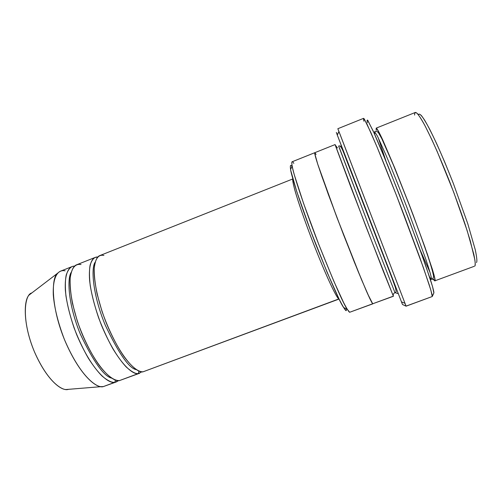 <?xml version="1.0" encoding="UTF-8"?>
<svg xmlns="http://www.w3.org/2000/svg" width="502" height="502" viewBox="0 0 502 502"><rect width="100%" height="100%" fill="white"/><g stroke="black" fill="none" stroke-linecap="round" stroke-linejoin="round"><path stroke-width="0.75" d="M292.879 178.919L99.829 255.574C96.986 256.522 95.11 260.852 94.2 268.564C93.573 280.103 97.834 301.602 106.393 323.219C122.846 362.488 138.47 373.588 143.152 371.775L338.881 298.935C337.796 299.274 330.021 285.613 314.227 245.578C307.632 228.504 302.242 213.563 298.062 200.75C293.275 185.652 292.271 179.816 292.892 178.957C292.327 179.427 293.042 183.381 295.032 190.823C298.226 202.061 305.655 223.559 314.227 245.578C330.021 285.613 337.796 299.274 338.881 298.935L143.152 371.775C139.537 372.126 133.312 369.139 123.843 356.326C116.508 345.683 108.319 329.381 101.975 311.246L97.093 293.959C94.985 283.373 94.031 274.713 94.238 267.986C95.462 256.447 99.911 254.489 103.901 255.455M367.414 122.664C366.987 120.712 367.037 119.852 367.558 120.103L373.337 131.336L388.096 166.275L408.684 218.947L425.031 263.669L432.536 286.542L433.872 292.98L432.034 296.6M402.478 304.494L336.384 132.641L337.269 134.781L338.913 131.562L337.846 128.713L406.074 306.113L402.478 304.494L406.093 306.176L404.97 303.34L406.074 306.113L432.247 296.525L406.074 306.113L338.95 131.486L337.3 135.088L402.478 304.494M337.488 147.971L335.185 144.971L350.691 186.7L383.183 270.929L393.355 296.155L349.668 312.275L347.127 309.088C343.242 303.503 333.717 281.76 318.55 243.853C303.716 205.789 293.206 173.284 292.126 166.055L290.558 169.525C291.562 176.61 301.633 208.01 315.915 244.65C330.548 281.151 339.791 302.122 343.638 307.557L346.167 310.675L346.8 308.943L346.167 310.675C345.382 310.619 343.035 306.778 339.132 299.161L327.21 272.573L310.625 230.82L296.726 191.457L290.683 170.203C289.968 165.503 290.401 164.229 291.976 166.382M433.49 279.156C434.468 280.75 435.008 281.277 435.108 280.743L474.12 266.349M435.108 280.743L432.184 278.986L431.362 279.313L432.184 278.986L435.108 280.743L433.973 274.732L427.459 254.357L413.253 215.189L395.256 169.249L382.091 138.527L376.682 128.368C376.117 128.054 375.985 128.732 376.287 130.394L376.224 128.11C376.789 128.079 378.69 131.235 382.762 139.983L394.716 167.925L410.837 208.813L424.748 246.576L432.511 269.743C434.537 276.602 435.403 280.273 435.108 280.743M431.187 279.275L429.455 276.677L431.187 279.275M374.705 133.852L374.605 131.719L377.429 136.111L385.724 154.522C391.748 168.766 399.761 188.746 407.731 209.547L425.778 259.145C430.553 273.414 431.645 278.146 431.475 279.15C431.645 278.146 430.553 273.414 425.778 259.145L407.731 209.547C399.761 188.746 391.748 168.766 385.724 154.522L377.429 136.111L374.605 131.719C375.967 131.066 377.234 131.386 378.414 132.679L381.809 138.69L393.386 165.039L408.421 202.789C416.365 223.541 422.922 241.544 428.099 256.792C431.055 265.79 432.868 272.178 433.54 275.962C433.427 277.794 432.975 278.805 432.184 278.986L430.415 279.627M378.232 137.743L385.994 161.098M420.13 249.87L430.019 272.41M430.465 279.79L431.475 279.15L430.465 279.79M74.516 266.142C71.146 265.972 68.385 268.915 66.22 274.97C65.185 280.078 65.091 287.05 65.938 295.873C67.513 305.762 70.236 316.461 74.108 327.982C78.519 339.327 83.288 349.448 88.427 358.359C93.441 366.115 98.022 372.038 102.163 376.142C107.855 380.842 112.128 382.882 114.977 382.26C109.794 384.262 93.152 373.632 76.655 334.633C70.293 317.942 66.521 303.108 65.348 290.137C64.595 274.77 68.109 268.256 72.018 266.618L60.516 271.187C56.45 272.881 52.729 279.47 53.294 294.875C54.329 307.87 58.019 322.698 64.363 339.352C80.878 378.238 97.94 388.673 103.33 386.596L116.357 381.909L103.33 386.596L101.278 386.653C95.211 386.873 79.812 374.969 65.298 341.605C50.777 307.249 51.204 277.449 57.648 273.201C60.058 270.948 62.543 270.164 65.116 270.842M103.33 386.596L114.977 382.26L115.259 379.939L114.977 382.26L118.528 380.591L116.357 381.909M68.002 389.464L68.793 389.307L68.002 389.464C62.932 391.133 48.129 382.988 34.362 351.632C20.802 318.927 24.774 294.141 31.758 292.992L29.612 294.636C23.657 298.677 22.54 323.947 34.657 352.322C46.786 379.914 60.466 389.74 66.101 389.527L68.002 389.464M71.127 272.46C66.779 279.269 68.592 305.793 80.358 334.188C93.541 361.816 104.014 376.481 111.777 378.169C104.014 376.481 93.541 361.816 80.358 334.188C68.592 305.793 66.779 279.269 71.127 272.46M95.179 257.426L76.637 264.786C73.543 265.828 71.391 270.252 70.167 278.058C69.138 289.704 73.054 311.234 81.588 332.744C98.078 371.781 114.556 382.493 119.652 380.522L138.433 373.532L141.865 371.8L138.433 373.532C133.67 375.377 117.876 364.358 101.41 325.133C95.01 308.366 91.082 293.513 89.626 280.593C88.49 265.301 91.577 258.932 95.179 257.426L97.733 257.03C94.571 256.654 92.029 259.346 90.109 265.112C89.224 270.038 89.262 276.859 90.222 285.575C91.904 295.396 94.69 306.12 98.593 317.741C103.01 329.237 107.754 339.547 112.825 348.67C117.75 356.627 122.218 362.739 126.234 366.993C131.719 371.9 135.785 374.078 138.433 373.532L119.652 380.522C115.749 380.98 109.135 378.163 99.346 365.55C91.778 355.052 83.476 338.888 77.214 320.816L72.489 303.553C70.55 292.955 69.797 284.257 70.23 277.474C71.905 265.809 76.756 263.688 81.017 264.535M95.116 262.27C90.806 268.087 92.832 295.138 105.207 325.051C118.911 353.841 129.315 368.713 136.412 369.66C129.315 368.713 118.911 353.841 105.207 325.051C92.832 295.138 90.806 268.087 95.116 262.27M138.433 373.532L138.859 370.997L138.433 373.532M406.093 306.176L432.247 296.525C432.548 296.193 431.507 292.195 429.116 284.527L419.992 258.072L403.664 214.09C393.97 188.758 384.193 164.179 376.87 146.59L366.874 123.818L363.605 118.334L337.846 128.713M398.237 293.67L394.967 292.641L398.237 293.67M341.165 145.279L340.814 146.735M394.446 292.898L395.545 292.497L396.197 291.593L395.432 287.633L391.936 277.932L343.682 152.715C341.58 147.274 339.898 145.065 338.63 146.095L368.424 224.62L394.967 292.641L368.424 224.62L339.434 147.933M314.741 152.715L292.064 161.795C291.417 162.253 291.857 165.93 294.398 175.123L303.641 203.611L318.663 244.154L333.635 280.819L343.675 302.719C346.951 308.987 348.953 312.175 349.668 312.275L372.71 303.773C372.082 303.195 370.3 299.851 366.404 291.072L354.362 262.163L336.961 217.561L322.102 177.037L317.722 164.141L314.666 153.179C314.785 152.602 315.256 153.035 316.072 154.465C315.256 153.035 314.785 152.608 314.666 153.185L317.722 164.141L336.967 217.561L361.302 279.118L369.773 298.495L372.71 303.773L393.355 296.155C392.934 294.555 393.468 293.381 394.967 292.641C393.468 293.381 392.934 294.555 393.355 296.155L365.77 226.095L335.098 144.563L314.76 152.708C314.44 153.035 315.269 156.574 318.218 165.647L328.182 193.992L343.5 234.629L358.19 271.588L367.627 293.827L372.71 303.773L393.424 296.249L393.179 295.339M349.668 312.275L372.854 303.835M143.152 371.775L339.07 299.035M119.652 380.522L139.707 373.218M418.354 114.738C418.957 113.232 420.776 114.199 424.717 120.317C427.798 125.525 431.764 133.281 436.621 143.591C441.955 155.444 447.52 168.716 453.331 183.412L467.82 223.848L475.281 249.808C476.894 257.608 477.283 261.849 476.454 262.527C477.283 261.849 476.894 257.608 475.281 249.808L467.82 223.848L453.331 183.412L444.747 162.133C439.087 148.937 434.111 138.063 429.812 129.503C426.104 122.57 423.268 117.895 421.31 115.479C419.772 114.042 418.787 113.797 418.354 114.738M414.589 115.077L414.658 113.803C414.928 112.492 415.731 112.316 417.074 113.283C418.844 115.196 421.529 119.438 425.138 126.002L431.94 139.845C437.386 151.799 443.197 165.503 449.378 180.965C455.396 196.608 460.641 211.06 465.116 224.331L470.242 240.734L474.917 260.036C475.294 263.299 475.256 265.32 474.817 266.091C475.595 265.439 475.268 261.542 473.838 254.407L467.161 230.644L453.758 192.354L437.11 151.315C431.927 139.725 427.509 130.495 423.87 123.63C419.076 115.102 416.478 112.197 415.336 112.454L376.224 128.11M292.126 166.055C291.411 161.311 291.976 160.414 293.827 163.363M337.269 134.781C335.945 131.398 335.957 131.505 337.3 135.088M363.937 121.252L363.768 120.511C363.404 118.748 363.561 118.208 364.232 118.899L370.689 132.151L377.322 147.676L396.655 195.893L423.431 267.754L430.885 290.238L432.247 296.525L433.872 292.98C434.061 292.17 433.163 288.273 429.994 278.328L418.637 245.748L399.554 195.152L380.748 148.429L374.247 133.356L367.828 120.436C367.131 119.752 366.937 120.254 367.257 121.955M29.612 294.636L57.648 273.201M66.101 389.527L101.278 386.653M343.638 307.557L347.127 309.088M401.412 301.809L405.045 303.371"/></g></svg>
